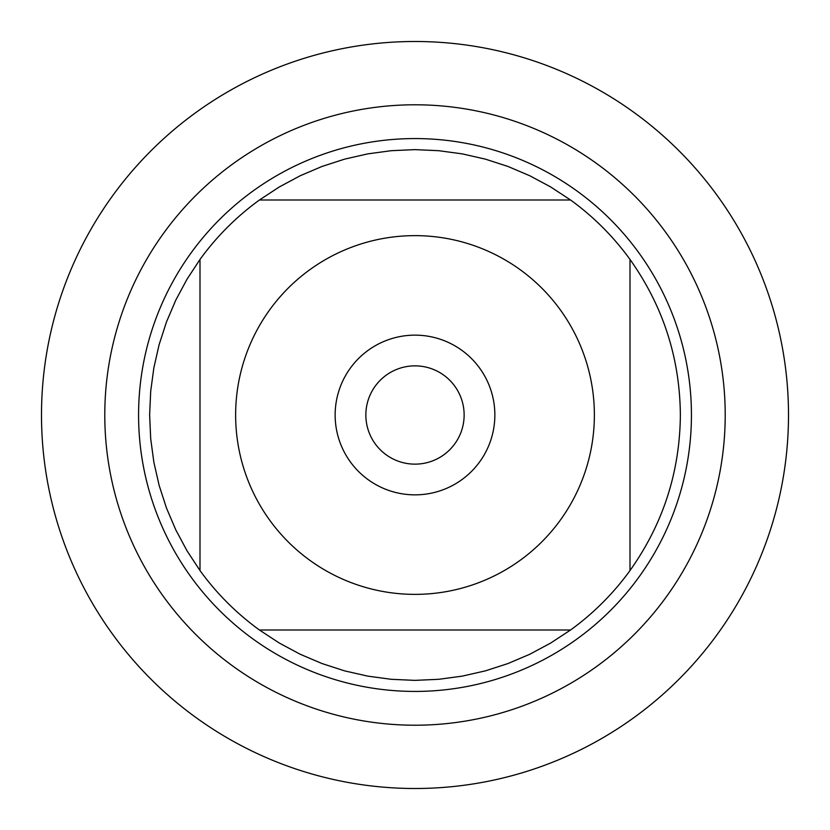 <?xml version="1.0" encoding="UTF-8"?>
<svg xmlns="http://www.w3.org/2000/svg" width="830" height="830" viewBox="0 0 830 830"><rect width="100%" height="100%" fill="white"/><g stroke="black" fill="none" stroke-linecap="round" stroke-linejoin="round"><path stroke-width="1.25" d="M41.5 415A373.5 373.5 0 0 1 601.75 91.539A373.5 373.5 0 0 1 601.75 738.461A373.5 373.5 0 0 1 41.5 415M269.677 309.86A179.373 179.373 0 0 0 359.743 585.648A179.373 179.373 0 0 0 594.373 415A179.373 179.373 0 0 0 269.677 309.86M199.999 259.448L199.999 570.552A265.372 265.372 0 0 0 259.448 630.001L570.552 630.001A265.372 265.372 0 0 0 630.001 570.552L630.001 259.448A265.372 265.372 0 0 0 570.552 199.999L259.448 199.999A265.372 265.372 0 0 0 199.999 259.448A265.372 265.372 0 0 1 259.448 199.999L279.285 186.968L300.201 175.753L322.04 166.446L344.616 159.132L367.763 153.872L391.283 150.697L415 149.628L438.717 150.697L462.237 153.872L485.384 159.132L507.96 166.446L529.799 175.753L550.715 186.968L570.552 199.999A265.372 265.372 0 0 1 630.001 259.448C663.066 306.031 679.853 357.875 680.372 415C679.853 472.125 663.066 523.969 630.001 570.552A265.372 265.372 0 0 1 570.552 630.001L550.715 643.032L529.799 654.248L507.96 663.554L485.384 670.868L462.237 676.128L438.717 679.303L415 680.372L391.283 679.303L367.763 676.128L344.616 670.868L322.04 663.554L300.201 654.248L279.285 643.032L259.448 630.001A265.372 265.372 0 0 1 199.999 570.552L186.968 550.715L175.753 529.799L166.446 507.96L159.132 485.384L153.872 462.237L150.697 438.717L149.628 415L150.697 391.283L153.872 367.763L159.132 344.616L166.446 322.04L175.753 300.201L186.968 279.285L199.999 259.448M138.579 415A276.421 276.421 0 0 1 553.216 175.607A276.421 276.421 0 0 1 553.216 654.393A276.421 276.421 0 0 1 138.579 415M335.144 415A79.856 79.856 0 0 1 454.923 345.84A79.856 79.856 0 0 1 454.923 484.16A79.856 79.856 0 0 1 335.144 415M365.854 415A49.146 49.146 0 0 0 439.568 457.558A49.146 49.146 0 0 0 439.568 372.442A49.146 49.146 0 0 0 365.854 415M788.5 415A373.5 373.5 0 0 1 228.25 738.461A373.5 373.5 0 0 1 228.25 91.539A373.5 373.5 0 0 1 788.5 415M104.788 415A310.213 310.213 0 0 1 570.106 146.35A310.213 310.213 0 0 1 570.106 683.65A310.213 310.213 0 0 1 104.788 415"/></g></svg>
